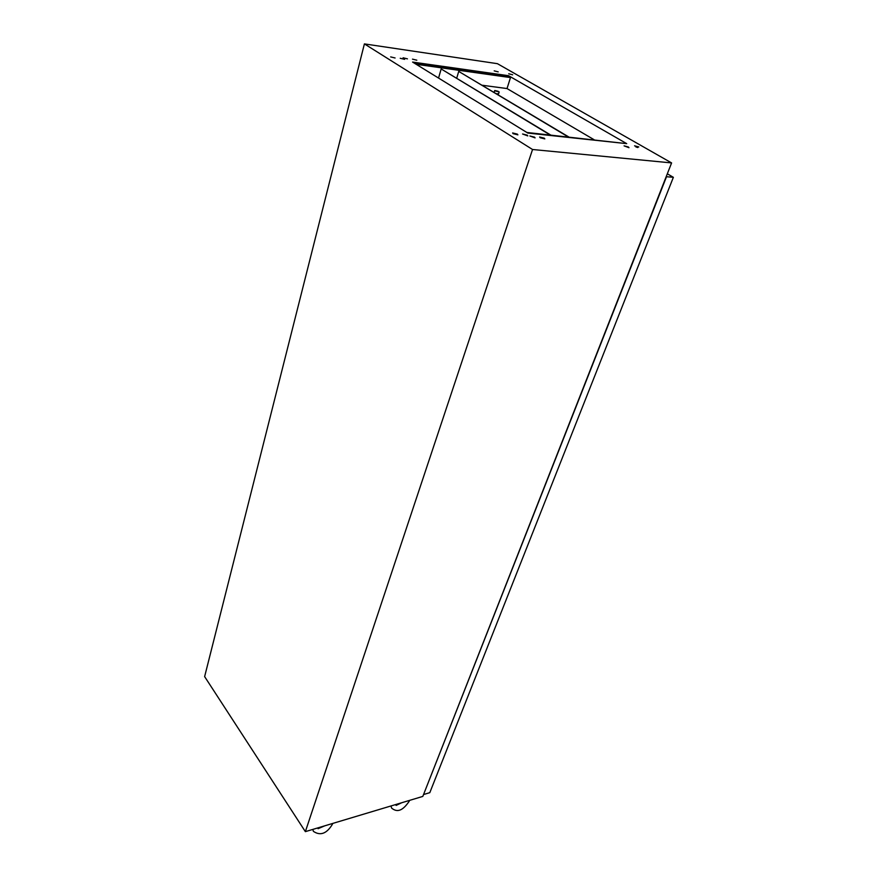 <?xml version="1.0" encoding="UTF-8"?>
<svg xmlns="http://www.w3.org/2000/svg" width="878" height="878" viewBox="0 0 878 878"><rect width="100%" height="100%" fill="white"/><g stroke="black" fill="none" stroke-linecap="round" stroke-linejoin="round"><path stroke-width="1.32" d="M416.809 60.198L412.484 59.144L416.809 60.198M407.447 58.859L403.101 57.794L407.447 58.859M404.615 59.342L400.236 58.277L404.615 59.342M517.361 134.125L512.62 132.951L513.125 133.675L517.877 134.85L517.361 134.125M527.272 135.168L522.575 133.994L527.788 135.903L527.272 135.168M534.559 137.144L529.873 135.98L535.086 137.89L534.559 137.144M544.283 138.164L539.641 137.001L540.179 137.736L544.821 138.9L544.283 138.164M628.363 146.966L624.082 145.858L628.977 147.702L628.363 146.966M638.778 146.933L634.553 145.825L638.778 146.933M637.779 147.548L635.826 146.878M498.21 71.875L494.204 70.866L498.21 71.875M512.675 74.795L508.724 73.785L512.675 74.795M395.089 57.981L390.666 56.905L395.089 57.981M594.022 139.668L507.023 88.557L510.48 77.582L508.362 76.364L508.571 75.706L412.594 62.075L527.843 133.072L626.705 143.641L508.571 75.706M482.263 85.254L507.023 88.557M624.862 143.443L526.855 132.468M364.403 43.9L497.42 63.677L671.593 162.924L532.551 149.501L305.368 831.642L204.629 676.609L364.403 43.9L532.551 149.501M671.593 162.924L422.812 796.412L305.368 831.642M508.362 76.364L414.142 63.029M416.194 64.292L510.48 77.582M326.495 825.309L327.933 824.87M404.286 801.965L405.603 801.57M423.833 794.447L429.803 792.669L673.371 177.312L666.512 176.719L423.668 794.228M667.324 173.811L673.371 177.312M498.232 91.334L495.368 90.621L498.232 91.334M495.148 90.928L499.176 91.938L495.148 90.928M498.583 93.836L496.465 93.737M456.736 78.131L458.711 71.414L568.209 136.902M458.711 71.414L568.768 136.957M438.55 78.065L441.162 68.956L550.133 134.96M441.162 68.956L550.704 135.025M324.695 825.847L318.055 828.7M332.707 823.443L332.444 824.233C326.737 833.683 320.393 836.054 313.402 831.367L312.82 829.403M318.154 828.569L318.494 827.702M401.707 802.744L396.132 805.422M409.532 800.396L409.214 801.241C402.344 811.349 396.988 812.457 391.632 808.122L390.995 805.96M396.044 805.335L396.56 804.292M499.176 91.938L498.539 93.957M494.687 90.522L494.127 92.344"/></g></svg>
